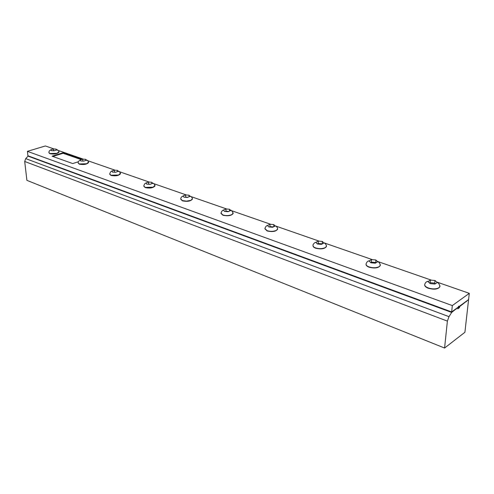 <?xml version="1.0" encoding="UTF-8"?>
<svg xmlns="http://www.w3.org/2000/svg" width="494" height="494" viewBox="0 0 494 494"><rect width="100%" height="100%" fill="white"/><g stroke="black" fill="none" stroke-linecap="round" stroke-linejoin="round"><path stroke-width="0.74" d="M457.913 307.75L458.704 306.138L459.21 306.799L458.42 308.41L457.913 307.75M230.642 210.598L228.117 211.691L224.492 211.413L223.412 210.049L225.937 208.962L229.543 209.234L230.642 210.598M233.143 213.155L233.149 213.501C231.414 215.717 228 216.292 222.905 215.223L220.985 213.408M229.562 210.981L229.543 209.234M228.605 211.42L225.974 211.216L225.937 208.962M225.974 211.216L225.505 211.42M377.725 261.758L375.298 263.191L370.938 262.814L369.043 261.005L371.482 259.591L375.804 259.961L377.725 261.758M380.318 265.161L380.294 265.562C378.552 268.051 374.841 268.606 369.148 267.223C366.986 266.402 365.949 265.414 366.042 264.253M375.915 262.752L375.804 259.961M375.644 262.499L371.327 262.123L371.482 259.591M371.327 262.123L370.673 262.505M437.289 282.482L434.936 284.062L430.268 283.636L427.989 281.636L430.354 280.067L434.986 280.493L437.283 282.568M439.944 286.31L439.907 286.705C438.159 289.274 434.325 289.799 428.397 288.286C425.803 287.298 424.574 286.119 424.698 284.754M435.381 283.698L434.732 283.13L434.986 280.493M434.732 283.13L430.113 282.71L430.354 280.067M430.113 282.71L429.656 283.013M323.941 243.054L321.458 244.357L317.376 244.011L315.802 242.375L318.284 241.084L322.341 241.418L323.941 243.054M326.491 246.111L326.478 246.5C324.743 248.902 321.137 249.47 315.66 248.204C313.838 247.519 312.968 246.685 313.035 245.697M318.284 241.084L318.204 243.517L322.255 243.857L322.341 241.418M315.802 242.375L315.802 242.375C314.783 242.159 312.511 244.876 313.054 245.382C312.93 246.389 313.801 247.247 315.666 247.951C319.186 248.976 322.347 248.89 325.157 247.685L326.485 246.247C326.077 244.283 325.169 243.141 323.755 242.82M318.204 243.517L317.346 243.968M275.133 226.073L272.62 227.265L268.779 226.956L267.476 225.462L269.983 224.282L273.8 224.585L275.133 226.073M277.653 228.858L277.653 229.228C275.918 231.538 272.41 232.112 267.131 230.951L264.895 228.821M273.781 226.629L273.8 224.585M273.268 226.888L269.971 226.623L269.983 224.282M269.971 226.623L269.279 226.95M189.918 196.427L187.393 197.439L183.959 197.192L183.076 195.933L185.602 194.932L189.017 195.179L189.918 196.427M192.407 198.81L192.419 199.125C190.684 201.249 187.356 201.818 182.428 200.836L180.773 199.267M189.066 196.692L189.017 195.179M187.732 197.254L185.682 197.106L185.602 194.932M56.52 150.028L54.05 150.781L51.234 150.608L50.894 149.676L53.364 148.929L56.168 149.102L56.52 150.028M58.984 151.936L59.002 152.152C57.273 153.906 54.235 154.424 49.9 153.714L48.925 152.8M56.267 150.071L56.168 149.102M53.543 150.701L53.364 148.929M118.01 171.418L115.503 172.283L112.404 172.079L111.835 171.004L114.342 170.14L117.424 170.344L118.01 171.418M120.487 173.524L120.505 173.783C118.77 175.716 115.596 176.265 110.983 175.432L109.724 174.252M117.504 171.535L117.424 170.344M114.491 172.147L114.342 170.14M115.577 172.245L115.071 172.215M152.504 183.416L149.978 184.348L146.724 184.12L146.014 182.959L148.533 182.033L151.769 182.261L152.504 183.416M154.986 185.645L154.999 185.935C153.263 187.961 150.015 188.517 145.255 187.615L143.816 186.263M151.843 183.595L151.769 182.261M150.188 184.243L148.651 184.138L148.533 182.033M86.11 160.322L83.616 161.13L80.67 160.939L80.226 159.939L82.714 159.136L85.647 159.327L86.11 160.322M88.58 162.322L88.599 162.557C86.864 164.397 83.764 164.934 79.293 164.162L78.188 163.131M85.74 160.396L85.647 159.327M82.875 161.019L82.714 159.136M436.894 282.068L469.3 293.337L468.584 299.574L451.652 311.93L27.911 155.764L27.405 151.337L45.368 145.965L53.846 148.91M56.452 149.818L83.22 159.124M86.024 160.099L114.874 170.127M117.905 171.177L149.089 182.02M152.374 183.163L186.195 194.92M189.758 196.155L226.561 208.95M231.643 210.716L270.65 224.276M275.547 225.98L318.988 241.084M323.663 242.708L372.235 259.591M377.391 261.388L431.169 280.079M451.652 311.93L452.325 305.57L27.405 151.337M469.3 293.337L452.325 305.57M78.355 161.742L72.711 163.57L52.068 156.184L63.041 152.776L81.874 159.34M80.936 159.506L63.09 153.276L63.041 152.776M63.09 153.276L52.846 156.462M468.596 299.494L464.91 332.277L444.581 348.035L26.898 180.347L24.7 161.476L25.719 158.617L28.041 156.129L451.677 312.436L449.009 316.66L447.391 321.106L24.7 161.476M28.516 155.987L28.041 156.129M444.581 348.035L447.391 321.106M451.677 312.436L457.944 307.466L457.79 308.874L459.494 307.626L459.599 306.644L468.664 299.518M456.271 309.077L455.801 308.904M459.494 307.626L459.05 307.466M459.222 306.508L459.599 306.644M466.311 301.741L465.842 301.575M449.009 316.66L25.719 158.617M233.094 212.772L233.143 213.266L231.55 214.754C228.753 215.761 225.869 215.841 222.899 214.989L220.991 213.118C221.738 211.055 222.584 210.067 223.535 210.16M380.281 264.611L380.312 265.297L379.139 266.68C376.348 268.001 373.019 268.094 369.16 266.958C366.956 266.118 365.924 265.105 366.073 263.926C366.721 261.956 367.783 260.931 369.253 260.851M439.919 285.693L439.932 286.434L438.938 287.724C436.177 289.175 432.67 289.274 428.421 288.008C425.785 287.002 424.556 285.804 424.735 284.421C425.408 282.383 426.637 281.345 428.415 281.29M326.448 245.623L326.478 246.5M277.609 228.426L277.653 228.981L276.183 230.457C273.373 231.556 270.36 231.637 267.131 230.704L264.908 228.518C265.581 226.555 266.464 225.56 267.557 225.53M192.364 198.458L192.413 198.897L190.703 200.379L186.547 201.144L182.422 200.607L180.773 198.996C180.755 197.575 181.57 196.6 183.218 196.081M58.947 151.689L56.958 153.319L49.875 153.517L48.906 152.59C48.931 151.17 49.622 150.275 50.993 149.898M120.443 173.233L118.597 175.012L110.965 175.222L109.711 174.012C110.341 172.017 111.088 171.078 111.965 171.202M154.943 185.33L153.183 187.177L145.236 187.399L143.803 186.01C144.273 184.114 145.057 183.157 146.156 183.138M88.537 162.051L86.617 163.755L79.275 163.959L78.169 162.909C78.052 161.723 78.774 160.809 80.337 160.155M233.149 213.501L233.143 213.266C231.952 210.821 231.025 209.796 230.365 210.191M380.294 265.562L380.312 265.297C379.812 263.111 378.929 261.9 377.657 261.684M437.196 282.525C438.376 282.648 439.29 283.951 439.932 286.434L439.907 286.705M277.653 229.228L277.653 228.981C277.375 227.265 276.455 226.178 274.886 225.733M192.419 199.125L192.413 198.897C192.172 197.402 191.252 196.427 189.647 195.982M59.002 152.152L58.984 151.954C59.305 151.115 57.594 149.682 56.353 149.54M120.505 173.783L120.493 173.573C120.054 172.042 119.153 171.165 117.782 170.93M154.999 185.935L154.993 185.713C154.739 184.268 153.825 183.348 152.245 182.941M88.599 162.557L88.58 162.353C88.148 160.179 85.863 159.673 85.913 159.834"/></g></svg>
